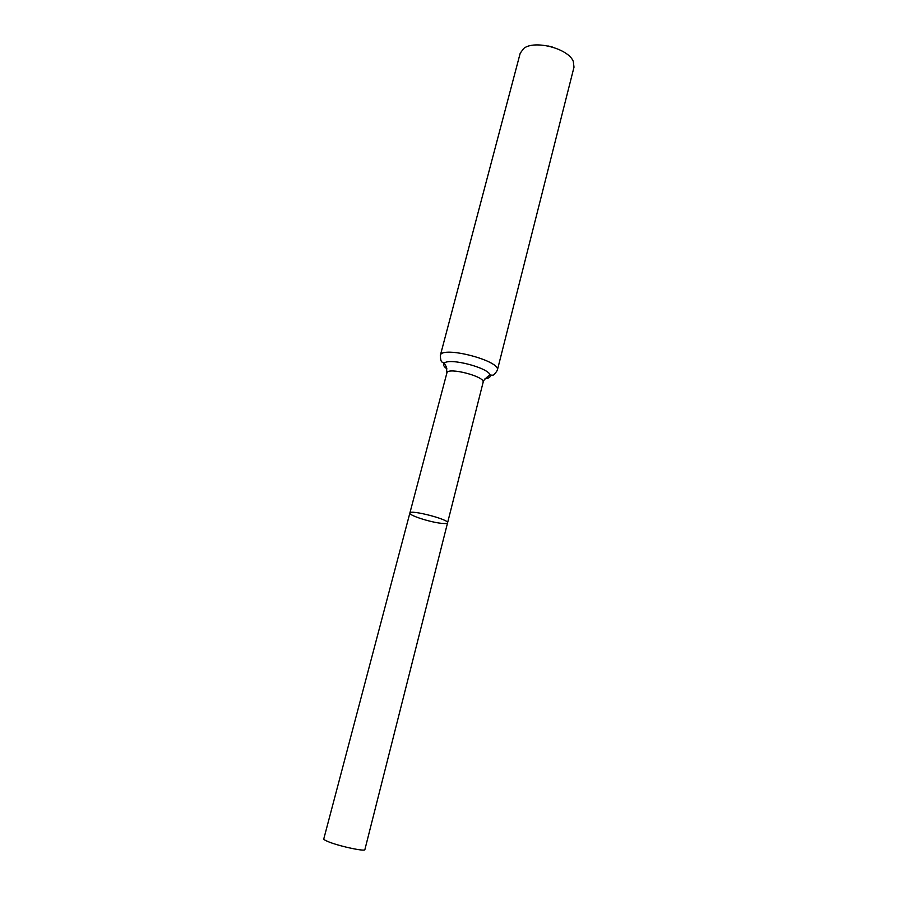 <?xml version="1.0" encoding="UTF-8"?>
<svg xmlns="http://www.w3.org/2000/svg" width="898" height="898" viewBox="0 0 898 898"><rect width="100%" height="100%" fill="white"/><g stroke="black" fill="none" stroke-linecap="round" stroke-linejoin="round"><path stroke-width="1.35" d="M441.255 523.309C429.861 522.153 408.635 515.261 409.87 513.061C409.757 509.245 449.528 519.538 447.574 522.804C447.271 523.568 445.161 523.736 441.255 523.309M552.82 47.167L548.42 46.034M440.312 355.518C441.232 345.27 501.488 360.861 497.335 370.268L574.002 67.17L573.283 61.39C568.378 48.436 534.198 39.591 523.635 48.548L520.2 53.251L440.312 355.518C440.548 359.829 441.199 362.04 442.265 362.163L444.252 363.219C442.77 364.655 443.679 366.552 446.991 368.91M409.87 513.061C409.757 509.245 449.528 519.538 447.574 522.804L364.891 849.575C365.329 851.764 340.903 846.657 329.364 842.122C325.547 840.64 323.684 839.585 323.774 838.945L446.89 372.939C447.462 366.71 485.65 376.588 483.124 382.312L447.574 522.804M484.999 378.731C489.04 378.283 490.757 377.07 490.151 375.095C488.692 367.753 449.079 357.516 444.252 363.219L446.373 366.945L446.89 372.939M497.335 370.268C495.045 373.916 493.395 375.544 492.407 375.139L490.151 375.095L487.76 376.464C484.145 379.731 482.596 381.684 483.124 382.312"/></g></svg>
